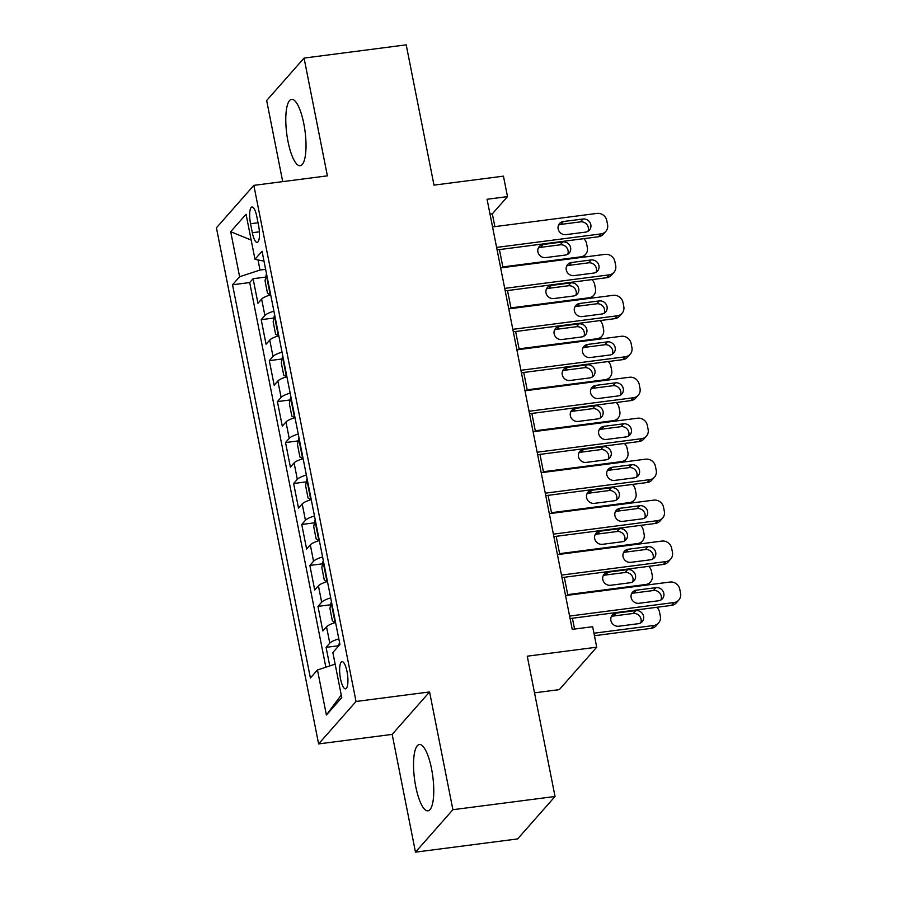 <?xml version="1.0" encoding="UTF-8"?>
<svg xmlns="http://www.w3.org/2000/svg" width="897" height="897" viewBox="0 0 897 897"><rect width="100%" height="100%" fill="white"/><g stroke="black" fill="none" stroke-linecap="round" stroke-linejoin="round"><path stroke-width="1.35" d="M431.535 768.729A33.436 9.228 -97.4 0 0 419.348 744.521A33.436 9.228 -97.4 0 0 415.76 786.624A33.436 9.228 -97.4 0 0 427.936 810.843A33.436 9.228 -97.4 0 0 431.535 768.729M303.791 123.607A33.436 9.228 -97.4 0 0 291.615 99.388A33.436 9.228 -97.4 0 0 288.015 141.502A33.436 9.228 -97.4 0 0 300.203 165.71A33.436 9.228 -97.4 0 0 303.791 123.607M347.016 671.573A13.713 3.79 -97.4 0 0 342.015 661.638A13.713 3.79 -97.4 0 0 340.546 678.917A13.713 3.79 -97.4 0 0 345.547 688.84A13.713 3.79 -97.4 0 0 347.016 671.573M534.522 692.843L559.302 689.636L596.718 647.197L592.659 626.711L572.23 629.358L487.071 199.269L507.5 196.622L503.452 176.148L433.991 185.141L406.206 44.85L304.072 58.081L266.656 100.52L282.712 181.631M415.479 852.15L517.625 838.919L555.041 796.48L452.895 809.711L429.573 691.946L356.031 701.476L318.614 743.916L392.168 734.385L415.479 852.15L452.895 809.711M356.031 701.476L253.84 185.365L216.424 227.804L318.614 743.916M270.681 294.799A17.144 3.88 168.8 0 0 261.644 299.105L257.955 303.287L253.089 278.709L265.77 277.072M273.921 311.181A17.144 3.88 168.8 0 0 264.884 315.486L261.195 319.668L273.888 318.031M261.195 319.668L266.061 344.246L269.75 340.064A17.144 3.88 168.8 0 1 278.788 335.758M286.905 376.718A17.144 3.88 168.8 0 0 277.868 381.023L274.168 385.205L269.302 360.628L281.994 358.991M295.012 417.677A17.144 3.88 168.8 0 0 285.975 421.982L282.286 426.165L277.42 401.598L290.101 399.95M303.119 458.647A17.144 3.88 168.8 0 0 294.081 462.942L290.393 467.135L285.526 442.557L298.219 440.909M311.237 499.607A17.144 3.88 168.8 0 0 302.199 503.901L298.499 508.094L293.633 483.517L306.326 481.868M319.343 540.566A17.144 3.88 168.8 0 0 310.306 544.86L306.617 549.054L301.751 524.476L314.432 522.828M327.45 581.525A17.144 3.88 168.8 0 0 318.413 585.831L314.724 590.013L309.857 565.435L322.55 563.798M335.568 622.484A17.144 3.88 168.8 0 0 326.53 626.79L322.83 630.972L317.964 606.394L330.657 604.757M250.543 223.723L252.326 232.738A13.287 3.666 -97.4 0 0 257.17 242.358A13.287 3.666 -97.4 0 0 258.594 225.629L256.811 216.614A13.287 3.666 -97.4 0 0 251.967 206.994A13.287 3.666 -97.4 0 0 250.543 223.723L258.022 222.759M258 259.917L260.007 270.042L239.611 276.747L232.536 284.775L310.396 677.997L317.471 669.969L326.396 715.021L341.768 697.586L332.843 652.534L339.929 644.506L262.059 251.283L254.983 259.311L264.01 261.128M239.611 276.747L230.697 231.695L246.07 214.26L254.983 259.311M253.089 278.709L249.702 282.555L325.858 667.211M338.808 638.866A17.144 3.88 -11.2 0 0 329.771 643.171L326.082 647.354L329.76 665.933M317.964 606.394L321.664 602.212A17.144 3.88 -11.2 0 1 330.701 597.907M309.857 565.435L313.546 561.253A17.144 3.88 -11.2 0 1 322.584 556.947M301.751 524.476L305.44 520.294A17.144 3.88 -11.2 0 1 314.477 515.988M293.633 483.517L297.333 479.323A17.144 3.88 -11.2 0 1 306.37 475.029M285.526 442.557L289.215 438.364A17.144 3.88 -11.2 0 1 298.252 434.07M277.42 401.598L281.109 397.405A17.144 3.88 -11.2 0 1 290.146 393.11M269.302 360.628L273.002 356.445A17.144 3.88 -11.2 0 1 282.039 352.14M265.635 269.313L260.007 270.042M596.718 647.197L527.257 656.189L555.041 796.48M253.84 185.365L327.383 175.846L304.072 58.081M494.875 226.638L492.33 213.834L507.5 196.622M574.551 629.055L572.409 618.235M567.868 595.283L564.303 577.276M559.75 554.324L556.185 536.316M551.644 513.353L548.078 495.357M543.537 472.394L539.972 454.398M535.419 431.435L531.854 413.427M527.313 390.475L523.747 372.468M519.206 349.516L515.64 331.509M511.088 308.557L507.523 290.55M502.982 267.598L499.416 249.59M490.02 214.125L492.33 213.834M249.702 282.555L232.536 284.775M326.082 647.354L338.763 645.717M317.471 669.969L335.153 664.161M251.182 240.082L230.697 231.695M326.396 715.021L341.252 695.018M429.573 691.946L392.168 734.385M492.554 226.93L596.976 213.408A8.578 8.006 41.4 0 1 606.764 220.539L607.583 224.642A8.578 8.006 41.4 0 1 605.834 231.37A8.578 8.006 41.4 0 1 601.024 233.893L496.602 247.415M497.095 249.893L598.501 236.752L601.024 233.893M582.994 219.003A6.862 6.402 -138.6 0 1 589.441 230.092A6.862 6.402 -138.6 0 1 585.595 232.11L565.973 234.644A6.862 6.402 -138.6 0 1 559.537 223.555A6.862 6.402 -138.6 0 1 563.383 221.537L582.994 219.003L580.471 221.862A6.862 6.402 -138.6 0 1 587.939 231.314M558.506 225.203A6.862 6.402 -138.6 0 1 560.86 224.407L580.471 221.862M605.834 231.37L603.311 234.229A8.578 8.006 -138.6 0 1 598.501 236.752M583.812 238.658A8.578 8.006 41.4 0 1 586.548 243.479L587.356 247.583A8.578 8.006 41.4 0 1 585.618 254.311A8.578 8.006 41.4 0 1 580.808 256.834L502.847 266.925M266.23 274.639L270.244 294.922L267.485 293.162L265.052 280.873L266.263 274.482A11.358 2.568 -11.2 0 1 266.6 274.179M567.711 254.255A6.862 6.402 41.4 0 0 560.244 244.814L540.633 247.348A6.862 6.402 41.4 0 0 538.278 248.144M585.618 254.311L583.084 257.17A8.578 8.006 -138.6 0 1 583.039 257.226M268.349 283.015L268.898 285.818M562.767 241.943L543.156 244.477A6.862 6.402 41.4 0 0 538.738 254.042A6.862 6.402 41.4 0 0 545.757 257.585L565.368 255.051A6.862 6.402 41.4 0 0 569.786 245.498A6.862 6.402 41.4 0 0 562.767 241.943L560.244 244.814M500.661 267.889L605.083 254.367A8.578 8.006 41.4 0 1 614.882 261.498L615.69 265.602A8.578 8.006 41.4 0 1 613.952 272.329A8.578 8.006 41.4 0 1 609.141 274.852L504.719 288.374M505.213 290.852L606.607 277.711L609.141 274.852M591.101 259.962A6.862 6.402 -138.6 0 1 597.548 271.051A6.862 6.402 -138.6 0 1 593.702 273.069L574.091 275.603A6.862 6.402 -138.6 0 1 567.644 264.514A6.862 6.402 -138.6 0 1 571.49 262.496L591.101 259.962L588.578 262.832A6.862 6.402 -138.6 0 1 596.045 272.273M566.612 266.162A6.862 6.402 -138.6 0 1 568.967 265.366L588.578 262.832M613.952 272.329L611.418 275.188A8.578 8.006 -138.6 0 1 606.607 277.711M508.767 308.86L613.189 295.326A8.578 8.006 41.4 0 1 622.989 302.468L623.796 306.561A8.578 8.006 41.4 0 1 622.058 313.288A8.578 8.006 41.4 0 1 617.248 315.811L512.826 329.334M513.319 331.812L614.725 318.682L617.248 315.811M599.218 300.921A6.862 6.402 -138.6 0 1 605.654 312.01A6.862 6.402 -138.6 0 1 601.809 314.028L582.198 316.574A6.862 6.402 -138.6 0 1 575.762 305.485A6.862 6.402 -138.6 0 1 579.608 303.466L599.218 300.921L596.684 303.791A6.862 6.402 -138.6 0 1 604.163 313.232M574.73 307.122A6.862 6.402 -138.6 0 1 577.074 306.326L596.684 303.791M622.058 313.288L619.535 316.159A8.578 8.006 -138.6 0 1 614.725 318.682M516.885 349.819L621.307 336.285A8.578 8.006 41.4 0 1 631.096 343.428L631.914 347.52A8.578 8.006 41.4 0 1 630.165 354.248A8.578 8.006 41.4 0 1 625.355 356.771L520.933 370.293M521.426 372.771L622.832 359.641L625.355 356.771M607.325 341.88A6.862 6.402 -138.6 0 1 613.772 352.97A6.862 6.402 -138.6 0 1 609.926 354.988L590.304 357.533A6.862 6.402 -138.6 0 1 583.869 346.444A6.862 6.402 -138.6 0 1 587.714 344.426L607.325 341.88L604.802 344.751A6.862 6.402 -138.6 0 1 612.27 354.203M582.837 348.081A6.862 6.402 -138.6 0 1 585.192 347.285L604.802 344.751M630.165 354.248L627.642 357.118A8.578 8.006 -138.6 0 1 622.832 359.641M524.992 390.778L629.414 377.256A8.578 8.006 41.4 0 1 639.213 384.387L640.021 388.479A8.578 8.006 41.4 0 1 638.283 395.207A8.578 8.006 41.4 0 1 633.473 397.73L529.051 411.252M529.544 413.73L630.939 400.6L633.473 397.73M615.432 382.84A6.862 6.402 -138.6 0 1 621.879 393.929A6.862 6.402 -138.6 0 1 618.033 395.947L598.422 398.492A6.862 6.402 -138.6 0 1 591.975 387.403A6.862 6.402 -138.6 0 1 595.821 385.385L615.432 382.84L612.909 385.71A6.862 6.402 -138.6 0 1 620.376 395.162M590.944 389.04A6.862 6.402 -138.6 0 1 593.298 388.255L612.909 385.71M638.283 395.207L635.749 398.077A8.578 8.006 -138.6 0 1 630.939 400.6M591.919 279.617A8.578 8.006 41.4 0 1 594.655 284.439L595.462 288.542A8.578 8.006 41.4 0 1 593.724 295.27A8.578 8.006 41.4 0 1 588.914 297.793L510.954 307.884M274.347 315.598L278.362 335.882L275.592 334.121L273.159 321.832L274.37 315.441A11.358 2.568 -11.2 0 1 274.706 315.139M575.829 295.214A6.862 6.402 41.4 0 0 568.35 285.773L548.74 288.307A6.862 6.402 41.4 0 0 546.396 289.103M593.724 295.27L591.201 298.14A8.578 8.006 -138.6 0 1 591.157 298.185M276.455 323.974L277.016 326.788M570.884 282.903L551.274 285.437A6.862 6.402 41.4 0 0 546.845 295.001A6.862 6.402 41.4 0 0 553.864 298.544L573.475 296.01A6.862 6.402 41.4 0 0 577.903 286.457A6.862 6.402 41.4 0 0 570.884 282.903L568.35 285.773M600.026 320.577A8.578 8.006 41.4 0 1 602.762 325.409L603.58 329.502A8.578 8.006 41.4 0 1 601.831 336.229A8.578 8.006 41.4 0 1 597.021 338.752L519.071 348.843M282.454 356.558L286.468 376.841L283.71 375.081L281.277 362.792L282.488 356.401A11.358 2.568 -11.2 0 1 282.813 356.098M583.936 336.173A6.862 6.402 41.4 0 0 576.468 326.732L556.858 329.266A6.862 6.402 41.4 0 0 554.503 330.062M601.831 336.229L599.308 339.1A8.578 8.006 -138.6 0 1 599.263 339.144M284.562 364.933L285.123 367.748M578.991 323.862L559.38 326.407A6.862 6.402 41.4 0 0 554.963 335.96A6.862 6.402 41.4 0 0 561.971 339.515L581.592 336.969A6.862 6.402 41.4 0 0 586.01 327.416A6.862 6.402 41.4 0 0 578.991 323.862L576.468 326.732M608.144 361.536A8.578 8.006 41.4 0 1 610.879 366.368L611.687 370.461A8.578 8.006 41.4 0 1 609.949 377.188A8.578 8.006 41.4 0 1 605.139 379.711L527.178 389.814M290.561 397.528L294.575 417.8L291.817 416.04L289.383 403.751L290.594 397.36A11.358 2.568 -11.2 0 1 290.931 397.057M592.042 377.144A6.862 6.402 41.4 0 0 584.575 367.692L564.964 370.226A6.862 6.402 41.4 0 0 562.61 371.022M609.949 377.188L607.415 380.059A8.578 8.006 -138.6 0 1 607.37 380.104M292.68 405.893L293.229 408.707M587.098 364.821L567.487 367.366A6.862 6.402 41.4 0 0 563.069 376.919A6.862 6.402 41.4 0 0 570.088 380.474L589.699 377.929A6.862 6.402 41.4 0 0 594.117 368.375A6.862 6.402 41.4 0 0 587.098 364.821L584.575 367.692M616.25 402.506A8.578 8.006 41.4 0 1 618.986 407.328L619.793 411.42A8.578 8.006 41.4 0 1 618.055 418.148A8.578 8.006 41.4 0 1 613.245 420.671L535.285 430.773M298.679 438.487L302.693 458.759L299.923 456.999L297.49 444.71L298.712 438.319A11.358 2.568 -11.2 0 1 299.037 438.016M600.16 418.103A6.862 6.402 41.4 0 0 592.682 408.651L573.071 411.196A6.862 6.402 41.4 0 0 570.727 411.981M618.055 418.148L615.533 421.018A8.578 8.006 -138.6 0 1 615.488 421.063M300.787 446.852L301.347 449.666M595.216 405.78L575.605 408.326A6.862 6.402 41.4 0 0 571.176 417.879A6.862 6.402 41.4 0 0 578.195 421.433L597.806 418.888A6.862 6.402 41.4 0 0 602.235 409.335A6.862 6.402 41.4 0 0 595.216 405.78L592.682 408.651M533.098 431.737L637.52 418.215A8.578 8.006 41.4 0 1 647.32 425.346L648.127 429.439A8.578 8.006 41.4 0 1 646.389 436.166A8.578 8.006 41.4 0 1 641.579 438.689L537.157 452.211M537.651 454.689L639.056 441.559L641.579 438.689M623.55 423.799A6.862 6.402 -138.6 0 1 629.986 434.888A6.862 6.402 -138.6 0 1 626.14 436.906L606.529 439.452A6.862 6.402 -138.6 0 1 600.093 428.362A6.862 6.402 -138.6 0 1 603.939 426.344L623.55 423.799L621.016 426.669A6.862 6.402 -138.6 0 1 628.494 436.121M599.061 429.999A6.862 6.402 -138.6 0 1 601.405 429.215L621.016 426.669M646.389 436.166L643.867 439.037A8.578 8.006 -138.6 0 1 639.056 441.559M624.357 443.466A8.578 8.006 41.4 0 1 627.093 448.287L627.911 452.38A8.578 8.006 41.4 0 1 626.162 459.107A8.578 8.006 41.4 0 1 621.352 461.63L543.403 471.732M306.785 479.447L310.799 499.719L308.041 497.958L305.608 485.681L306.819 479.29A11.358 2.568 -11.2 0 1 307.144 478.976M608.267 459.062A6.862 6.402 41.4 0 0 600.799 449.61L581.189 452.155A6.862 6.402 41.4 0 0 578.834 452.94M626.162 459.107L623.639 461.977A8.578 8.006 -138.6 0 1 623.594 462.022M308.893 487.811L309.454 490.625M603.322 446.74L583.712 449.285A6.862 6.402 41.4 0 0 579.294 458.838A6.862 6.402 41.4 0 0 586.302 462.392L605.923 459.847A6.862 6.402 41.4 0 0 610.341 450.294A6.862 6.402 41.4 0 0 603.322 446.74L600.799 449.61M541.216 472.697L645.638 459.174A8.578 8.006 41.4 0 1 655.427 466.305L656.245 470.398A8.578 8.006 41.4 0 1 654.496 477.126A8.578 8.006 41.4 0 1 649.686 479.648L545.264 493.182M545.757 495.649L647.163 482.519L649.686 479.648M631.656 464.758A6.862 6.402 -138.6 0 1 638.103 475.847A6.862 6.402 -138.6 0 1 634.257 477.866L614.636 480.411A6.862 6.402 -138.6 0 1 608.2 469.322A6.862 6.402 -138.6 0 1 612.046 467.303L631.656 464.758L629.133 467.629A6.862 6.402 -138.6 0 1 636.601 477.081M607.168 470.959A6.862 6.402 -138.6 0 1 609.523 470.174L629.133 467.629M654.496 477.126L651.973 479.996A8.578 8.006 -138.6 0 1 647.163 482.519M632.475 484.425A8.578 8.006 41.4 0 1 635.211 489.246L636.018 493.339A8.578 8.006 41.4 0 1 634.28 500.066A8.578 8.006 41.4 0 1 629.47 502.589L551.509 512.692M314.892 520.406L318.906 540.678L316.148 538.929L313.715 526.64L314.925 520.249A11.358 2.568 -11.2 0 1 315.262 519.946M616.374 500.021A6.862 6.402 41.4 0 0 608.906 490.569L589.295 493.115A6.862 6.402 41.4 0 0 586.941 493.899M634.28 500.066L631.746 502.937A8.578 8.006 -138.6 0 1 631.701 502.993M317.011 528.77L317.56 531.585M611.429 487.71L591.818 490.244A6.862 6.402 41.4 0 0 587.4 499.797A6.862 6.402 41.4 0 0 594.419 503.352L614.03 500.818A6.862 6.402 41.4 0 0 618.448 491.253A6.862 6.402 41.4 0 0 611.429 487.71L608.906 490.569M549.323 513.656L653.745 500.134A8.578 8.006 41.4 0 1 663.545 507.265L664.352 511.357A8.578 8.006 41.4 0 1 662.614 518.085A8.578 8.006 41.4 0 1 657.804 520.608L553.382 534.141M553.875 536.619L655.27 523.478L657.804 520.608M639.763 505.729A6.862 6.402 -138.6 0 1 646.21 516.818A6.862 6.402 -138.6 0 1 642.364 518.836L622.753 521.37A6.862 6.402 -138.6 0 1 616.306 510.281A6.862 6.402 -138.6 0 1 620.152 508.263L639.763 505.729L637.24 508.588A6.862 6.402 -138.6 0 1 644.708 518.04M615.275 511.918A6.862 6.402 -138.6 0 1 617.629 511.133L637.24 508.588M662.614 518.085L660.08 520.955A8.578 8.006 -138.6 0 1 655.27 523.478M640.581 525.384A8.578 8.006 41.4 0 1 643.317 530.205L644.124 534.309A8.578 8.006 41.4 0 1 642.387 541.037A8.578 8.006 41.4 0 1 637.576 543.56L559.616 553.651M323.01 561.365L327.024 581.637L324.254 579.888L321.821 567.599L323.043 561.208A11.358 2.568 -11.2 0 1 323.368 560.905M624.491 540.981A6.862 6.402 41.4 0 0 617.013 531.529L597.402 534.074A6.862 6.402 41.4 0 0 595.059 534.87M642.387 541.037L639.864 543.896A8.578 8.006 -138.6 0 1 639.819 543.952M325.118 569.741L325.678 572.544M619.547 528.669L599.936 531.203A6.862 6.402 41.4 0 0 595.507 540.756A6.862 6.402 41.4 0 0 602.526 544.311L622.137 541.777A6.862 6.402 41.4 0 0 626.566 532.213A6.862 6.402 41.4 0 0 619.547 528.669L617.013 531.529M557.429 554.615L661.851 541.093A8.578 8.006 41.4 0 1 671.651 548.224L672.458 552.328A8.578 8.006 41.4 0 1 670.721 559.055A8.578 8.006 41.4 0 1 665.91 561.578L561.488 575.1M561.982 577.578L663.388 564.437L665.91 561.578M647.881 546.688A6.862 6.402 -138.6 0 1 654.317 557.777A6.862 6.402 -138.6 0 1 650.471 559.795L630.86 562.329A6.862 6.402 -138.6 0 1 624.424 551.24A6.862 6.402 -138.6 0 1 628.27 549.222L647.881 546.688L645.347 549.547A6.862 6.402 -138.6 0 1 652.825 558.999M623.393 552.888A6.862 6.402 -138.6 0 1 625.736 552.092L645.347 549.547M670.721 559.055L668.198 561.914A8.578 8.006 -138.6 0 1 663.388 564.437M648.688 566.343A8.578 8.006 41.4 0 1 651.424 571.165L652.242 575.269A8.578 8.006 41.4 0 1 650.493 581.996A8.578 8.006 41.4 0 1 645.683 584.519L567.734 594.61M331.116 602.324L335.13 622.608L332.372 620.847L329.939 608.558L331.15 602.167A11.358 2.568 -11.2 0 1 331.475 601.865M632.598 581.94A6.862 6.402 41.4 0 0 625.131 572.499L605.52 575.033A6.862 6.402 41.4 0 0 603.165 575.829M650.493 581.996L647.97 584.855A8.578 8.006 -138.6 0 1 647.926 584.911M333.224 610.7L333.785 613.503M627.653 569.629L608.043 572.163A6.862 6.402 41.4 0 0 603.625 581.727A6.862 6.402 41.4 0 0 610.633 585.27L630.255 582.736A6.862 6.402 41.4 0 0 634.672 573.183A6.862 6.402 41.4 0 0 627.653 569.629L625.131 572.499M565.547 595.574L669.969 582.052A8.578 8.006 41.4 0 1 679.758 589.183L680.576 593.287A8.578 8.006 41.4 0 1 678.827 600.015A8.578 8.006 41.4 0 1 674.017 602.537L569.595 616.06M570.088 618.538L671.494 605.397L674.017 602.537M655.987 587.647A6.862 6.402 -138.6 0 1 662.434 598.736A6.862 6.402 -138.6 0 1 658.589 600.755L638.967 603.289A6.862 6.402 -138.6 0 1 632.531 592.199A6.862 6.402 -138.6 0 1 636.377 590.181L655.987 587.647L653.465 590.518A6.862 6.402 -138.6 0 1 660.932 599.958M631.499 593.848A6.862 6.402 -138.6 0 1 633.854 593.052L653.465 590.518M678.827 600.015L676.304 602.874A8.578 8.006 -138.6 0 1 671.494 605.397M594.442 635.704L651.267 628.349A8.578 8.006 -138.6 0 0 656.077 625.826L658.611 622.955A8.578 8.006 41.4 0 0 660.349 616.228L659.542 612.124A8.578 8.006 41.4 0 0 656.806 607.303M658.611 622.955A8.578 8.006 41.4 0 1 653.801 625.478L593.949 633.226M338.741 645.851L339.257 643.127A11.358 2.568 -11.2 0 1 339.593 642.824M640.705 622.899A6.862 6.402 41.4 0 0 633.237 613.458L613.626 615.992A6.862 6.402 41.4 0 0 611.272 616.788M635.76 610.588L616.149 613.122A6.862 6.402 41.4 0 0 611.732 622.686A6.862 6.402 41.4 0 0 618.751 626.229L638.361 623.695A6.862 6.402 41.4 0 0 642.779 614.142A6.862 6.402 41.4 0 0 635.76 610.588L633.237 613.458M264.884 315.486L261.644 299.105M329.771 643.171L326.53 626.79M321.664 602.212L318.413 585.831M313.546 561.253L310.306 544.86M305.44 520.294L302.199 503.901M297.333 479.323L294.081 462.942M289.215 438.364L285.975 421.982M281.109 397.405L277.868 381.023M273.002 356.445L269.75 340.064M259.401 231.818L252.326 232.738M563.383 221.537L560.86 224.407M580.808 256.834L580.124 257.596M540.633 247.348L543.156 244.477M571.49 262.496L568.967 265.366M579.608 303.466L577.074 306.326M587.714 344.426L585.192 347.285M595.821 385.385L593.298 388.255M588.914 297.793L588.23 298.566M548.74 288.307L551.274 285.437M597.021 338.752L596.348 339.526M556.858 329.266L559.38 326.407M605.139 379.711L604.455 380.485M564.964 370.226L567.487 367.366M613.245 420.671L612.561 421.444M573.071 411.196L575.605 408.326M603.939 426.344L601.405 429.215M621.352 461.63L620.679 462.404M581.189 452.155L583.712 449.285M612.046 467.303L609.523 470.174M629.47 502.589L628.786 503.363M589.295 493.115L591.818 490.244M620.152 508.263L617.629 511.133M637.576 543.56L636.892 544.322M597.402 534.074L599.936 531.203M628.27 549.222L625.736 552.092M645.683 584.519L645.01 585.281M605.52 575.033L608.043 572.163M636.377 590.181L633.854 593.052M653.801 625.478L651.267 628.349M339.223 643.284L339.548 644.932M613.626 615.992L616.149 613.122"/></g></svg>
